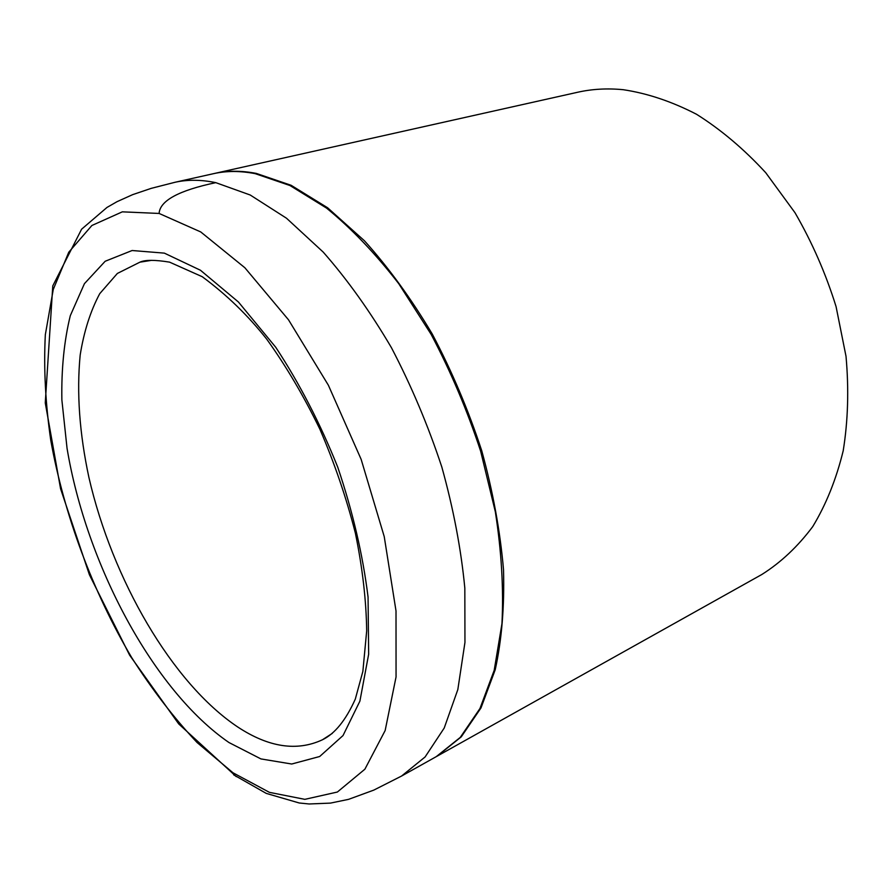 <?xml version="1.0" encoding="UTF-8"?>
<svg xmlns="http://www.w3.org/2000/svg" width="893" height="893" viewBox="0 0 893 893"><rect width="100%" height="100%" fill="white"/><g stroke="black" fill="none" stroke-linecap="round" stroke-linejoin="round"><path stroke-width="1.34" d="M213.952 173.577L577.581 92.269C592.07 89.01 607.296 88.15 623.247 89.702C647.436 93.341 671.86 101.534 696.529 114.271C720.919 129.608 743.981 149.075 765.725 172.695L794.993 212.713C812.094 242.271 825.779 273.548 836.06 306.567L846.017 356.329C848.975 389.404 848.026 420.904 843.193 450.831C836.239 479.284 826.092 504.545 812.73 526.613C797.84 546.527 780.884 562.478 761.863 574.478L436.688 756.404M214.487 173.454C227.402 170.541 241.333 170.518 256.302 173.409L291.118 185.286L327.631 207.79L364.411 240.753C388.611 267.621 411.226 298.709 432.257 334.027C451.891 371.175 468.379 410.077 481.74 450.753C492.947 491.574 500.203 531.212 503.518 569.667C504.523 606.626 501.754 639.991 495.213 669.761L480.97 707.959L461.246 736.859L437.168 756.137M213.405 173.7C226.309 170.786 240.239 170.764 255.197 173.655L290.002 185.543L326.514 208.08C351.284 228.273 375.35 253.467 398.736 283.673L431.152 334.395C450.786 371.566 467.285 410.501 480.646 451.188L495.347 511.823C501.52 551.628 503.719 588.911 501.955 623.694L494.197 670.297L479.965 708.506L460.263 737.406L436.208 756.672L401.582 776.039L425.09 756.974L444.212 728.041L457.83 689.575L464.952 642.435L464.829 588.141C461.078 549.028 453.41 508.653 441.812 466.994C428.093 425.47 411.305 385.698 391.424 347.678C370.182 311.523 347.444 279.665 323.21 252.094L286.497 218.227L250.219 195.009L215.793 182.652C201.037 179.593 187.329 179.493 174.693 182.351L213.405 173.7M332.308 733.376L322.429 739.784C296.923 751.627 268.693 747.363 237.75 727.002C171.969 683.078 112.284 579.233 88.92 477.498C79.466 433.395 76.552 392.574 80.18 355.034C83.953 331.459 90.472 311.01 99.737 293.663L117.363 273.448L139.9 262.174L151.509 260.354M232.973 772.769L269.407 792.348L304.837 799.347L337.364 792.035L364.88 769.208L385.151 730.541L396.057 676.939L396.012 610.935L384.236 536.615L361.152 459.37L328.367 385.207L288.517 319.817L244.872 267.755L200.746 231.946L159.11 213.449L122.308 211.842L91.89 225.494L68.772 252.206L53.267 289.444L45.331 334.708C43.612 368.016 45.409 403.178 50.745 440.204C64.129 514.893 92.827 591.892 131.751 657.695C152.044 689.53 173.811 717.805 197.063 742.507L232.973 772.769L233.743 774.89L266.27 793.397L299.222 802.986L309.157 803.979L330.455 803.108L348.549 799.358L373.787 790.115L401.582 776.039M174.682 182.362L151.274 188.345L132.7 194.629L117.005 201.684L106.993 207.433L81.587 229.211L52.776 285.894L45.264 402.899L60.568 488.717L89.412 574.768L129.608 655.138L178.712 723.922L236.265 776.631M159.11 213.449C159.892 200.702 178.79 190.443 215.793 182.652M228.976 742.541C153.239 690.49 86.253 564.13 67.042 448.264L61.874 399.952C61.316 369.043 64.117 340.947 70.301 315.664L84.422 283.673L105.162 261.269L132.108 250.52L164.357 253.132L200.467 270.255L238.431 302.013L275.77 347.31C299.535 383.499 320.196 423.438 337.744 467.151C352.768 511.667 362.871 554.988 368.061 597.116L368.653 654.234L359.901 701.128L343.024 735.553L319.683 756.505L291.721 764.017L260.946 758.927L228.976 742.541M322.429 739.784C334.875 733.756 345.837 720.205 355.302 699.119L362.871 671.369L366.688 630.838C366.253 600.375 362.48 567.803 355.369 533.099C346.384 497.903 334.54 463.244 319.839 429.109C303.787 396.09 286.117 366.141 266.806 339.262C247.975 315.396 226.442 294.556 202.231 276.707L169.57 262.14C154.991 259.763 145.09 259.763 139.9 262.174"/></g></svg>

